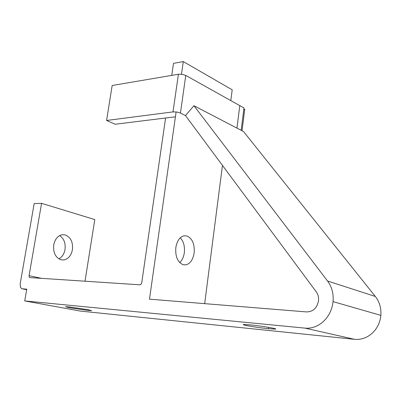 <?xml version="1.0" encoding="UTF-8"?>
<svg xmlns="http://www.w3.org/2000/svg" width="401" height="401" viewBox="0 0 401 401"><rect width="100%" height="100%" fill="white"/><g stroke="black" fill="none" stroke-linecap="round" stroke-linejoin="round"><path stroke-width="0.6" d="M243.733 109.784L244.755 109.182M176.876 112.019L180.46 113.062L185.768 75.423L182.234 74.315L178.405 74.255L112.165 85.508L106.581 120.47L173.016 111.894L176.876 112.019M176.119 111.919L149.473 299.161L306.645 311.928C313.171 311.742 317.131 307.973 318.529 300.61C318.815 297.271 318.058 294.349 316.264 291.843L185.478 115.563L180.46 113.062M236.951 128.109L239.788 105.618L236.941 128.104M239.783 105.623L185.768 75.423M106.581 120.47L115.117 124.235L175.417 116.801M239.788 105.618L243.963 107.954L241.166 130.305M185.478 115.563L193.954 105.724L327.552 281.011C331.858 286.84 333.687 293.707 333.046 301.617C331.457 317.557 318.584 329.447 304.966 328.118L24.727 300.92L26.752 289.191L21.844 288.735L20.446 287.301L20.16 283.963L34.18 203.568L41.569 203.332L29.083 275.672L29.208 277.011L29.759 277.567L139.854 284.815L141.057 284.264L141.738 282.78L165.593 118.014M41.569 203.332L94.791 219.583L85.012 281.221M61.122 259.793C55.483 257.663 53.017 252.69 53.724 244.876C55.007 239.071 57.804 235.703 62.115 234.76L65.233 234.931C70.731 237.191 73.132 242.124 72.426 249.713C71.167 255.612 68.305 259.016 63.839 259.928L61.122 259.793M171.763 75.383L173.503 63.363L183.282 61.579L232.194 89.819L230.806 100.601M222.465 165.418L204.67 303.647M24.727 300.92L80.27 311.076L354.524 339.316C367.532 340.655 379.572 329.923 380.855 315.376C381.351 308.158 379.506 301.853 375.326 296.459L243.497 131.518L193.954 105.724M58.887 258.861C62.075 257.176 64.12 254.059 65.017 249.512C65.714 243.091 63.924 238.46 59.644 235.618M187.046 235.999C192.42 238.6 194.786 244.274 194.139 253.021C192.946 259.823 190.174 263.773 185.818 264.861L183.162 264.715C177.633 262.294 175.187 256.565 175.833 247.517C177.067 240.8 179.783 236.901 183.999 235.808L187.046 235.999M179.703 262.56C182.099 260.394 183.633 257.126 184.315 252.755C184.941 246.329 183.593 241.352 180.28 237.828M68.862 306.885L87.669 309.602L91.613 310.65L88.075 310.449L69.704 307.798L65.513 306.71L68.862 306.885M250.259 324.875C259.141 325.823 266.755 326.925 273.101 328.183C275.477 328.705 276.249 329.015 275.412 329.116L268.364 328.7C259.798 327.777 252.399 326.705 246.159 325.487C243.613 324.945 242.745 324.615 243.557 324.504L250.259 324.875M183.282 61.579L181.483 74.215M178.405 74.255L173.016 111.894M26.661 289.687L22.296 288.83M41.749 278.384L29.083 275.672M268.364 328.7L268.52 327.331M375.326 296.459L327.552 281.011M380.855 315.376L333.046 301.617M354.524 339.316L304.966 328.118M244.735 109.217L242.044 130.761M185.818 264.861L183.312 264.755M63.839 259.928L61.278 259.828M275.412 329.116L275.447 328.8"/></g></svg>
